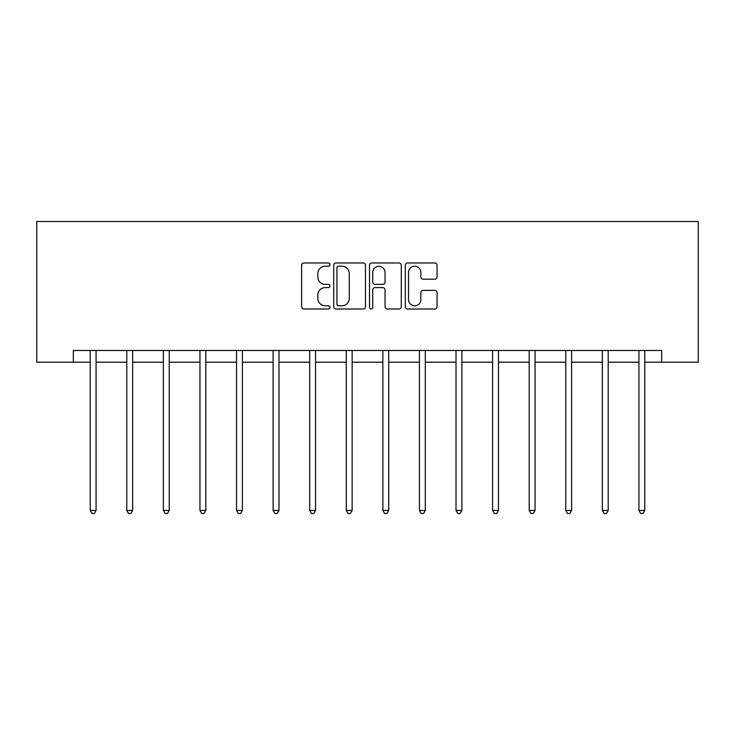 <?xml version="1.0" encoding="UTF-8"?>
<svg xmlns="http://www.w3.org/2000/svg" width="735" height="735" viewBox="0 0 735 735"><rect width="100%" height="100%" fill="white"/><g stroke="black" fill="none" stroke-linecap="round" stroke-linejoin="round"><path stroke-width="1.1" d="M329.978 264.582A1.608 1.608 0 0 0 328.37 262.974L303.913 262.974A2.306 2.306 0 0 0 301.616 265.28L301.616 306.706A2.306 2.306 0 0 0 303.913 309.003L328.37 309.003A1.608 1.608 0 0 0 329.978 307.395A1.608 1.608 0 0 0 328.37 305.788L325.21 305.788A7.368 7.368 0 0 1 317.842 298.419L317.842 294.965A7.368 7.368 0 0 1 325.21 287.606L328.37 287.606A1.608 1.608 0 0 0 329.978 285.988A1.608 1.608 0 0 0 328.37 284.381L325.21 284.381A7.368 7.368 0 0 1 317.842 277.012L317.842 273.558A7.368 7.368 0 0 1 325.21 266.199L328.37 266.199A1.608 1.608 0 0 0 329.978 264.582M434.771 279.199A2.306 2.306 0 0 0 437.068 276.902L437.068 265.28A2.306 2.306 0 0 0 434.771 262.974L407.603 262.974A2.306 2.306 0 0 0 405.307 265.28L405.307 306.706A2.306 2.306 0 0 0 407.603 309.003L434.771 309.003A2.306 2.306 0 0 0 437.068 306.706L437.068 292.668A2.306 2.306 0 0 0 434.771 290.362L423.139 290.362A2.306 2.306 0 0 0 420.843 292.668L420.843 299.632A6.156 6.156 0 0 1 414.687 305.788A6.156 6.156 0 0 1 408.531 299.632L408.531 272.354A6.156 6.156 0 0 1 414.687 266.199A6.156 6.156 0 0 1 420.843 272.354L420.843 276.902A2.306 2.306 0 0 0 423.139 279.199L434.771 279.199M73.335 362.199L73.335 350.476L661.665 350.476L661.665 362.199L698.25 362.199L698.25 221.501L36.75 221.501L36.75 362.199L90.212 362.199M365.488 265.28A2.306 2.306 0 0 0 363.182 262.974L336.024 262.974A2.306 2.306 0 0 0 333.727 265.28L333.727 306.706A2.306 2.306 0 0 0 336.024 309.003L363.182 309.003A2.306 2.306 0 0 0 365.488 306.706L365.488 265.28M371.818 262.974L398.976 262.974A2.306 2.306 0 0 1 401.273 265.28L401.273 306.706A2.306 2.306 0 0 1 398.976 309.003L387.354 309.003A2.306 2.306 0 0 1 385.048 306.706L385.048 289.902A2.306 2.306 0 0 0 382.751 287.606L375.034 287.606A2.306 2.306 0 0 0 372.737 289.902L372.737 307.395A1.608 1.608 0 0 1 371.129 309.003A1.608 1.608 0 0 1 369.512 307.395L369.512 265.28A2.306 2.306 0 0 1 371.818 262.974M96.074 362.199L126.797 362.199M132.658 362.199L163.372 362.199M169.234 362.199L199.957 362.199M205.818 362.199L236.532 362.199M242.403 362.199L273.117 362.199M278.978 362.199L309.701 362.199M315.563 362.199L346.277 362.199M352.138 362.199L382.861 362.199M388.723 362.199L419.437 362.199M425.299 362.199L456.022 362.199M461.883 362.199L492.597 362.199M498.468 362.199L529.182 362.199M535.043 362.199L565.766 362.199M571.628 362.199L602.342 362.199M608.203 362.199L638.926 362.199M644.788 362.199L661.665 362.199M338.559 266.199A1.608 1.608 0 0 0 336.942 267.806L336.942 304.171A1.608 1.608 0 0 0 338.559 305.788L341.894 305.788A7.368 7.368 0 0 0 349.263 298.419L349.263 273.558A7.368 7.368 0 0 0 341.894 266.199L338.559 266.199M385.048 272.464A6.156 6.156 0 0 0 378.892 266.309A6.156 6.156 0 0 0 372.737 272.464L372.737 282.075A2.306 2.306 0 0 0 375.034 284.381L382.751 284.381A2.306 2.306 0 0 0 385.048 282.075L385.048 272.464M96.386 350.476L96.248 350.815A2.343 2.343 0 0 0 96.074 351.697L96.074 510.448L90.212 510.448L90.212 351.697A2.343 2.343 0 0 0 90.047 350.815L89.909 350.476M96.074 510.448L94.319 513.499L91.976 513.499L90.212 510.448M132.962 350.476L132.824 350.815A2.343 2.343 0 0 0 132.658 351.697L132.658 510.448L126.797 510.448L126.797 351.697A2.343 2.343 0 0 0 126.622 350.815L126.484 350.476M132.658 510.448L130.894 513.499L128.551 513.499L126.797 510.448M169.546 350.476L169.408 350.815A2.343 2.343 0 0 0 169.234 351.697L169.234 510.448L163.372 510.448L163.372 351.697A2.343 2.343 0 0 0 163.207 350.815L163.069 350.476M169.234 510.448L167.479 513.499L165.136 513.499L163.372 510.448M206.131 350.476L205.984 350.815A2.343 2.343 0 0 0 205.818 351.697L205.818 510.448L199.957 510.448L199.957 351.697A2.343 2.343 0 0 0 199.782 350.815L199.644 350.476M205.818 510.448L204.064 513.499L201.712 513.499L199.957 510.448M242.706 350.476L242.568 350.815A2.343 2.343 0 0 0 242.403 351.697L242.403 510.448L236.532 510.448L236.532 351.697A2.343 2.343 0 0 0 236.367 350.815L236.229 350.476M242.403 510.448L240.639 513.499L238.296 513.499L236.532 510.448M279.291 350.476L279.153 350.815A2.343 2.343 0 0 0 278.978 351.697L278.978 510.448L273.117 510.448L273.117 351.697A2.343 2.343 0 0 0 272.951 350.815L272.814 350.476M278.978 510.448L277.224 513.499L274.872 513.499L273.117 510.448M315.866 350.476L315.728 350.815A2.343 2.343 0 0 0 315.563 351.697L315.563 510.448L309.701 510.448L309.701 351.697A2.343 2.343 0 0 0 309.527 350.815L309.389 350.476M315.563 510.448L313.799 513.499L311.456 513.499L309.701 510.448M352.451 350.476L352.313 350.815A2.343 2.343 0 0 0 352.138 351.697L352.138 510.448L346.277 510.448L346.277 351.697A2.343 2.343 0 0 0 346.112 350.815L345.974 350.476M352.138 510.448L350.384 513.499L348.041 513.499L346.277 510.448M389.026 350.476L388.888 350.815A2.343 2.343 0 0 0 388.723 351.697L388.723 510.448L382.861 510.448L382.861 351.697A2.343 2.343 0 0 0 382.687 350.815L382.549 350.476M388.723 510.448L386.959 513.499L384.616 513.499L382.861 510.448M425.611 350.476L425.473 350.815A2.343 2.343 0 0 0 425.299 351.697L425.299 510.448L419.437 510.448L419.437 351.697A2.343 2.343 0 0 0 419.272 350.815L419.134 350.476M425.299 510.448L423.544 513.499L421.201 513.499L419.437 510.448M462.186 350.476L462.049 350.815A2.343 2.343 0 0 0 461.883 351.697L461.883 510.448L456.022 510.448L456.022 351.697A2.343 2.343 0 0 0 455.847 350.815L455.709 350.476M461.883 510.448L460.128 513.499L457.776 513.499L456.022 510.448M498.771 350.476L498.633 350.815A2.343 2.343 0 0 0 498.468 351.697L498.468 510.448L492.597 510.448L492.597 351.697A2.343 2.343 0 0 0 492.432 350.815L492.294 350.476M498.468 510.448L496.704 513.499L494.361 513.499L492.597 510.448M535.356 350.476L535.218 350.815A2.343 2.343 0 0 0 535.043 351.697L535.043 510.448L529.182 510.448L529.182 351.697A2.343 2.343 0 0 0 529.016 350.815L528.869 350.476M535.043 510.448L533.288 513.499L530.936 513.499L529.182 510.448M571.931 350.476L571.793 350.815A2.343 2.343 0 0 0 571.628 351.697L571.628 510.448L565.766 510.448L565.766 351.697A2.343 2.343 0 0 0 565.592 350.815L565.454 350.476M571.628 510.448L569.864 513.499L567.521 513.499L565.766 510.448M608.516 350.476L608.378 350.815A2.343 2.343 0 0 0 608.203 351.697L608.203 510.448L602.342 510.448L602.342 351.697A2.343 2.343 0 0 0 602.176 350.815L602.038 350.476M608.203 510.448L606.448 513.499L604.106 513.499L602.342 510.448M645.091 350.476L644.953 350.815A2.343 2.343 0 0 0 644.788 351.697L644.788 510.448L638.926 510.448L638.926 351.697A2.343 2.343 0 0 0 638.752 350.815L638.614 350.476M644.788 510.448L643.024 513.499L640.681 513.499L638.926 510.448"/></g></svg>
